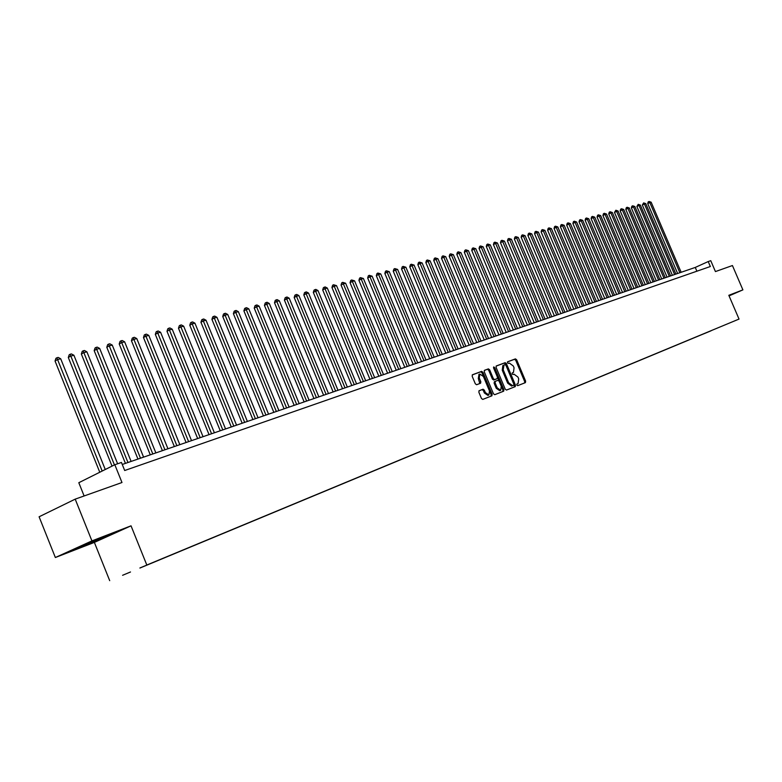 <?xml version="1.0" encoding="UTF-8"?>
<svg xmlns="http://www.w3.org/2000/svg" width="782" height="782" viewBox="0 0 782 782"><rect width="100%" height="100%" fill="white"/><g stroke="black" fill="none" stroke-linecap="round" stroke-linejoin="round"><path stroke-width="1.17" d="M516.804 385.037L517.664 385.673L525.406 382.633L525.631 381.157L516.658 359.798L515.436 358.879L507.635 361.763L507.469 362.789L508.339 363.435L509.356 363.063L513.305 365.996L514.057 367.784L513.461 372.428L512.269 372.887L512.132 373.913L513.002 374.549L514.009 374.167L517.958 377.08L518.71 378.869L518.085 383.551L516.941 384.011L516.804 385.037M122.588 575.288L130.506 571.984L122.588 575.288M479.122 390.717L478.858 392.251L481.458 398.478L482.758 399.407L491.907 395.809L492.122 394.294L482.914 372.31L481.634 371.372L472.455 374.764L472.181 376.289L475.319 383.806L476.619 384.734L480.607 383.219L480.822 381.724L479.268 378.019L479.796 374.04L483.403 376.465L489.473 390.951L488.897 394.988L485.348 392.554L484.332 390.13L483.051 389.201L479.073 390.736M729.059 295.87L742.9 289.878L732.431 265.538L715.432 271.579L710.76 260.689L708.209 261.559L710.339 266.515L124.69 470.51L121.445 462.465L114.817 464.733L78.806 482.709L84.124 495.974M91.934 540.9L55.356 557.517L94.368 542.405L131.034 525.827L91.934 540.9L75.199 499.141L121.982 482.514L114.817 464.733M131.034 525.827L146.811 565.024L739.029 319.076L146.811 565.024M742.9 289.878L728.814 295.303L739.029 319.076M505.221 389.162L506.472 390.071L515.26 386.621L515.455 385.145L506.413 363.601L505.172 362.672L496.287 365.966L496.101 367.423L505.221 389.162M503.657 391.186L494.732 394.695L493.462 393.776L484.263 371.812L484.459 370.336M484.517 370.306L488.388 368.879L489.659 369.808L493.374 378.674L494.644 379.593L497.225 378.605L497.43 377.129L493.569 367.941L493.706 366.914L494.635 367.55L503.901 389.68L503.696 391.166M55.356 557.517L39.1 516.785L75.199 499.141M711.082 330.786L704.279 333.631L711.082 330.786M139.919 567.957L708.834 331.627M139.91 568.045L708.805 331.724M94.368 542.405L109.705 580.664M708.209 261.559L695.266 267.434L122.256 464.469M696.889 271.207L695.266 267.434M729.029 295.801L729.518 295.352M72.57 550.01L109.881 534.849L83.586 545.005L72.57 550.01M524.605 382.945L524.673 381.577L515.709 360.228L514.478 359.309L507.459 361.91M514.419 386.953L514.497 385.565L505.455 364.021L504.214 363.102L496.13 366.093M513.715 385.272L513.872 384.226L505.934 365.302L505.064 364.656L503.979 365.057L503.207 369.778L508.652 382.769L512.64 385.692L513.715 385.272L512.64 385.692M502.836 365.565L503.794 365.135L502.836 365.565L502.249 370.209L503.207 369.778M511.672 386.113L507.694 383.19L502.249 370.209M484.302 370.463L488.388 368.879M496.257 379.035L493.677 380.023L492.406 379.094L488.701 370.238L487.43 369.309M502.855 391.499L502.943 390.101L493.491 367.657M497.225 387.872L500.715 390.286L501.272 386.298L499.151 381.245L497.89 380.326L495.348 381.293L495.104 382.799L497.225 387.872L496.257 388.292L499.747 390.707L500.597 390.335M494.341 381.743L495.299 381.313L494.341 381.743L494.136 383.229L495.104 382.799M496.257 388.292L494.136 383.229M488.77 395.037L487.929 395.409L484.381 392.984L483.364 390.56L482.074 389.632L478.926 390.844M479.014 374.392L478.301 378.449L479.268 378.019M479.796 383.532L478.301 378.449M491.057 396.142L491.155 394.724L481.947 372.74L480.666 371.802L472.22 374.93M681.151 272.283L651.152 202.196L649.813 202.548L647.731 203.584L677.632 273.495M647.731 203.584L648.21 201.893L649.05 201.482L649.813 202.548L679.851 272.732M649.05 201.482L651.152 202.196M80.233 546.53L101.582 537.703M106.372 536.032L76.167 548.378M675.922 274.081L645.785 203.623L644.427 203.975L642.335 205.021L672.383 275.303M642.335 205.021L643.654 202.9L644.427 203.975L674.602 274.541M643.654 202.9L645.785 203.623M670.633 275.899L640.35 205.06L638.982 205.422L636.89 206.468L667.075 277.121M636.89 206.468L638.21 204.337L638.982 205.422L669.304 276.359M638.21 204.337L640.35 205.06M665.296 277.737L634.867 206.516L633.479 206.878L631.377 207.934L661.719 278.969M631.377 207.934L631.876 206.213L632.716 205.793L633.479 206.878L663.947 278.206M632.716 205.793L634.867 206.516M659.891 279.594L629.314 207.983L627.917 208.354L625.815 209.41L656.293 280.836M625.815 209.41L626.304 207.68L627.154 207.259L627.917 208.354L658.532 280.064M627.154 207.259L629.314 207.983M654.436 281.471L623.713 209.478L622.296 209.85L620.185 210.905L650.819 282.713M620.185 210.905L620.683 209.165L621.534 208.745L622.296 209.85L653.058 281.95M621.534 208.745L623.713 209.478M648.923 283.367L618.044 210.974L616.617 211.355L614.496 212.411L645.277 284.619M614.496 212.411L615.845 210.241L616.617 211.355L647.525 283.846M615.845 210.241L618.044 210.974M643.342 285.283L612.316 212.499L610.869 212.88L608.748 213.945L639.686 286.544M608.748 213.945L609.256 212.186L610.107 211.756L610.869 212.88L641.934 285.772M610.107 211.756L612.316 212.499M637.701 287.229L606.519 214.033L605.063 214.415L602.932 215.49L634.026 288.49M602.932 215.49L603.45 213.721L604.3 213.291L605.063 214.415L636.284 287.717M604.3 213.291L606.519 214.033M632.003 289.184L600.664 215.588L599.198 215.979L597.057 217.044L628.298 290.464M597.057 217.044L597.575 215.275L598.426 214.845L599.198 215.979L630.566 289.682M598.426 214.845L600.664 215.588M626.245 291.168L594.75 217.152L593.255 217.552L591.114 218.628L622.521 292.448M591.114 218.628L591.632 216.839L592.492 216.409L593.255 217.552L624.789 291.666M592.492 216.409L594.75 217.152M620.409 293.172L588.768 218.745L587.253 219.136L585.112 220.221L616.666 294.462M585.112 220.221L585.63 218.422L586.49 217.992L587.253 219.136L618.943 293.68M586.49 217.992L588.768 218.745M614.525 295.195L582.707 220.348L581.192 220.749L579.042 221.834L610.752 296.495M579.042 221.834L579.56 220.025L580.42 219.595L581.192 220.749L613.039 295.713M580.42 219.595L582.707 220.348M608.562 297.248L576.588 221.971L575.053 222.371L572.893 223.466L604.769 298.548M572.893 223.466L573.421 221.648L574.281 221.208L575.053 222.371L607.067 297.766M574.281 221.208L576.588 221.971M602.541 299.32L570.401 223.613L568.846 224.023L566.686 225.118L598.719 300.63M566.686 225.118L567.214 223.29L568.084 222.85L568.846 224.023L601.016 299.838M568.084 222.85L570.401 223.613M596.441 301.412L564.145 225.265L562.571 225.685L560.401 226.78L592.6 302.732M560.401 226.78L560.938 224.942L561.799 224.502L562.571 225.685L594.907 301.94M561.799 224.502L564.145 225.265M590.273 303.533L557.81 226.946L556.217 227.367L554.047 228.471L586.412 304.863M554.047 228.471L554.585 226.624L555.455 226.184L556.217 227.367L588.729 304.071M555.455 226.184L557.81 226.946M584.037 305.684L551.408 228.647L549.795 229.077L547.625 230.182L580.156 307.013M547.625 230.182L548.162 228.324L549.032 227.875L549.795 229.077L582.473 306.221M549.032 227.875L551.408 228.647M577.732 307.854L544.927 230.367L543.304 230.798L541.115 231.902L573.822 309.193M541.115 231.902L541.672 230.035L542.542 229.595L543.304 230.798L576.148 308.391M542.542 229.595L544.927 230.367M571.349 310.043L538.378 232.098L536.726 232.537L534.546 233.652L567.419 311.392M534.546 233.652L535.093 231.775L535.973 231.325L536.726 232.537L569.746 310.601M535.973 231.325L538.378 232.098M564.897 312.262L531.75 233.857L530.079 234.297L527.889 235.421L560.938 313.621M527.889 235.421L528.446 233.525L529.316 233.075L530.079 234.297L563.265 312.82M529.316 233.075L531.75 233.857M558.358 314.511L525.045 235.636L523.353 236.086L521.154 237.21L554.379 315.879M521.154 237.21L521.721 235.304L522.591 234.854L523.353 236.086L556.716 315.078M522.591 234.854L525.045 235.636M551.75 316.778L518.251 237.435L516.55 237.894L514.341 239.018L547.742 318.166M514.341 239.018L514.908 237.102L515.788 236.653L516.55 237.894L550.088 317.355M515.788 236.653L518.251 237.435M545.064 319.085L511.389 239.253L509.659 239.712L507.45 240.846L541.027 320.473M507.45 240.846L508.026 238.921L508.906 238.471L509.659 239.712L543.382 319.662M508.906 238.471L511.389 239.253M538.29 321.412L504.439 241.1L502.689 241.56L500.48 242.703L534.233 322.81M500.48 242.703L501.047 240.768L501.936 240.309L502.689 241.56L536.589 321.998M501.936 240.309L504.439 241.1M531.447 323.768L497.401 242.967L495.632 243.437L493.422 244.58L527.351 325.175M493.422 244.58L493.999 242.625L494.879 242.166L495.632 243.437L529.717 324.364M494.879 242.166L497.401 242.967M524.507 326.153L490.285 244.854L488.496 245.323L486.277 246.477L520.392 327.57M486.277 246.477L486.854 244.512L487.743 244.052L488.496 245.323L522.757 326.749M487.743 244.052L490.285 244.854M517.489 328.567L483.081 246.76L481.262 247.249L479.043 248.393L513.344 329.994M479.043 248.393L479.63 246.418L480.519 245.959L481.262 247.249L515.719 329.173M480.519 245.959L483.081 246.76M510.382 331.011L475.788 248.696L473.951 249.184L471.722 250.338L506.218 332.438M471.722 250.338L472.308 248.353L473.208 247.894L473.951 249.184L508.593 331.627M473.208 247.894L475.788 248.696M503.188 333.484L468.408 250.651L466.541 251.149L464.312 252.312L498.994 334.931M464.312 252.312L464.909 250.308L465.798 249.839L466.541 251.149L501.379 334.11M465.798 249.839L468.408 250.651M495.905 335.986L460.93 252.635L459.044 253.133L456.805 254.306L491.683 337.443M456.805 254.306L457.411 252.293L458.301 251.824L459.044 253.133L494.077 336.622M458.301 251.824L460.93 252.635M488.535 338.518L453.365 254.649L451.458 255.147L449.21 256.32L484.273 339.984M449.21 256.32L449.816 254.297L450.715 253.827L451.458 255.147L486.678 339.163M450.715 253.827L453.365 254.649M481.067 341.089L445.701 256.672L443.765 257.19L441.517 258.363L476.785 342.565M441.517 258.363L442.133 256.33L443.032 255.851L443.765 257.19L479.18 341.734M443.032 255.851L445.701 256.672M473.501 343.689L437.94 258.734L435.985 259.253L433.727 260.435L469.19 345.175M433.727 260.435L434.342 258.383L435.242 257.904L435.985 259.253L471.595 344.344M435.242 257.904L437.94 258.734M465.847 346.328L430.08 260.817L428.096 261.344L425.838 262.527L461.497 347.814M425.838 262.527L426.464 260.465L427.363 259.986L428.096 261.344L463.912 346.983M427.363 259.986L430.08 260.817M458.086 348.987L422.114 262.928L420.11 263.456L417.852 264.648L453.716 350.492M417.852 264.648L418.478 262.576L419.387 262.097L420.11 263.456L456.131 349.662M419.387 262.097L422.114 262.928M450.237 351.695L414.059 265.069L412.026 265.606L409.758 266.799L445.828 353.21M409.758 266.799L410.394 264.707L411.293 264.228L412.026 265.606L448.252 352.369M411.293 264.228L414.059 265.069M442.27 354.432L405.887 267.229L403.825 267.776L401.557 268.979L437.832 355.957M401.557 268.979L402.202 266.867L403.101 266.388L403.825 267.776L440.266 355.116M403.101 266.388L405.887 267.229M434.206 357.198L397.618 269.428L395.526 269.976L393.258 271.188L429.738 358.743M393.258 271.188L393.903 269.067L394.802 268.578L395.526 269.976L432.172 357.902M394.802 268.578L397.618 269.428M426.034 360.013L389.231 271.647L387.119 272.204L384.842 273.417L421.537 361.558M384.842 273.417L385.487 271.286L386.396 270.797L387.119 272.204L423.981 360.717M386.396 270.797L389.231 271.647M417.754 362.858L380.736 273.905L378.596 274.472L376.318 275.684L413.228 364.422M376.318 275.684L376.973 273.534L377.882 273.045L378.596 274.472L415.672 363.581M377.882 273.045L380.736 273.905M409.367 365.741L372.134 276.183L369.964 276.76L367.677 277.981L404.802 367.315M367.677 277.981L368.332 275.811L369.251 275.323L369.964 276.76L407.256 366.475M369.251 275.323L372.134 276.183M400.863 368.664L363.405 278.5L361.206 279.076L358.918 280.308L396.269 370.248M358.918 280.308L359.583 278.128L360.502 277.63L361.206 279.076L398.722 369.407M360.502 277.63L363.405 278.5M392.251 371.636L354.569 280.836L352.34 281.432L350.043 282.664L387.618 373.229M350.043 282.664L350.717 280.464L351.636 279.976L352.34 281.432L390.081 372.379M351.636 279.976L354.569 280.836M383.512 374.637L345.605 283.221L343.347 283.817L341.05 285.049L378.85 376.24M341.05 285.049L341.734 282.84L342.653 282.351L343.347 283.817L381.313 375.389M342.653 282.351L345.605 283.221M374.656 377.677L336.524 285.625L334.237 286.232L331.939 287.473L369.954 379.299M331.939 287.473L332.624 285.244L333.543 284.746L334.237 286.232L372.428 378.449M333.543 284.746L336.524 285.625M365.683 380.766L327.316 288.069L324.999 288.685L322.692 289.927L360.942 382.398M322.692 289.927L323.386 287.688L324.305 287.19L324.999 288.685L363.415 381.548M324.305 287.19L325.234 286.945L327.316 288.069M356.582 383.894L317.981 290.542L315.625 291.168L313.318 292.419L351.802 385.536M313.318 292.419L314.022 290.161L314.941 289.663L315.625 291.168L354.285 384.685M314.941 289.663L315.879 289.408L317.981 290.542M347.345 387.07L308.519 293.055L306.124 293.68L303.817 294.941L342.536 388.722M303.817 294.941L304.521 292.663L305.449 292.165L306.124 293.68L345.018 387.872M305.449 292.165L306.397 291.911L308.519 293.055M337.99 390.286L298.91 295.596L296.495 296.241L294.179 297.502L333.142 391.958M294.179 297.502L294.892 295.215L295.821 294.706L335.625 391.098M295.821 294.706L296.789 294.452L298.91 295.596M328.489 393.551L289.184 298.177L286.72 298.832L284.413 300.102L323.601 395.233M284.413 300.102L285.127 297.795L286.056 297.287L326.094 394.382M286.056 297.287L287.033 297.023L289.184 298.177M318.861 396.865L279.301 300.796L276.818 301.461L274.502 302.732L313.934 398.556M274.502 302.732L275.225 300.405L276.144 299.897L316.436 397.706M276.144 299.897L277.141 299.633L279.301 300.796M309.095 400.228L269.291 303.455L266.76 304.12L264.443 305.4L304.13 401.928M264.443 305.4L265.176 303.064L266.105 302.546L306.632 401.078M266.105 302.546L267.112 302.282L269.291 303.455M299.183 403.629L259.125 306.143L256.564 306.827L254.238 308.108L294.179 405.359M254.238 308.108L254.981 305.752L255.91 305.234L296.681 404.49M255.91 305.234L256.936 304.97L259.125 306.143M289.125 407.09L248.813 308.88L246.213 309.574L243.896 310.865L284.081 408.83M243.896 310.865L244.639 308.479L245.568 307.971L286.593 407.96M245.568 307.971L246.604 307.697L248.813 308.88M278.92 410.599L238.354 311.656L235.714 312.36L233.388 313.65L273.837 412.349M233.388 313.65L234.15 311.256L235.079 310.737L276.349 411.488M235.079 310.737L236.135 310.454L238.354 311.656M268.568 414.167L227.738 314.472L225.06 315.185L222.733 316.485L263.436 415.926M222.733 316.485L223.496 314.071L224.424 313.543L265.948 415.056M224.424 313.543L225.499 313.269L227.738 314.472M258.05 417.774L216.966 317.326L214.248 318.049L211.922 319.349L252.889 419.553M211.922 319.349L212.684 316.925L213.613 316.397L255.401 418.693M213.613 316.397L214.708 316.114L216.966 317.326M247.386 421.449L206.028 320.229L203.271 320.962L200.945 322.272L242.176 423.238M200.945 322.272L201.717 319.818L202.646 319.291L244.688 422.368M202.646 319.291L203.75 319.007L206.028 320.229M236.555 425.173L194.923 323.171L192.128 323.914L189.791 325.234L231.296 426.982M189.791 325.234L190.583 322.761L191.512 322.233L233.818 426.112M191.512 322.233L192.636 321.94L194.923 323.171M225.558 428.956L183.653 326.162L180.808 326.915L178.482 328.235L220.25 430.774M178.482 328.235L179.274 325.752L180.202 325.214L222.782 429.905M180.202 325.214L181.346 324.921L183.653 326.162M214.385 432.788L172.206 329.193L169.323 329.965L166.996 331.285L209.038 434.626M166.996 331.285L167.798 328.782L168.726 328.245L211.57 433.766M168.726 328.245L169.88 327.941L172.206 329.193M203.046 436.688L160.584 332.272L157.651 333.054L155.325 334.383L197.65 438.546M155.325 334.383L156.136 331.861L157.065 331.324L200.182 437.676M157.065 331.324L158.238 331.011L160.584 332.272M191.531 440.657L148.785 335.41L145.804 336.192L143.477 337.531L186.087 442.524M143.477 337.531L144.299 334.989L145.227 334.452L188.618 441.654M145.227 334.452L146.42 334.139L148.785 335.41M179.831 444.675L136.791 338.586L133.771 339.388L131.444 340.727L174.337 446.561M131.444 340.727L132.266 338.166L133.194 337.628L176.869 445.691M133.194 337.628L134.406 337.306L136.791 338.586M167.944 448.76L124.621 341.812L121.542 342.633L119.216 343.982L162.402 450.667M119.216 343.982L120.047 341.392L120.985 340.844L164.934 449.797M120.985 340.844L122.207 340.522L124.621 341.812M155.862 452.915L112.246 345.097L109.118 345.927L106.792 347.276L150.281 454.841M106.792 347.276L107.642 344.667L108.571 344.129L152.813 453.971M108.571 344.129L109.822 343.797L112.246 345.097M143.585 457.138L99.666 348.43L96.499 349.271L94.172 350.629L137.955 459.073M94.172 350.629L95.023 348L95.951 347.452L140.486 458.203M95.951 347.452L97.222 347.12L99.666 348.43M131.112 461.429L86.89 351.822L83.664 352.672L81.348 354.041L125.433 463.384M81.348 354.041L82.208 351.382L83.136 350.835L127.965 462.514M83.136 350.835L84.427 350.492L86.89 351.822M117.623 463.775L73.909 355.263L70.624 356.133L68.308 357.501L112.041 466.121M68.308 357.501L69.178 354.823L70.106 354.275L114.436 464.919M70.106 354.275L71.416 353.933L73.909 355.263M105.257 469.503L60.703 358.762L57.369 359.642L55.053 361.02L99.773 472.24M55.053 361.02L55.933 358.322L56.861 357.775L102.168 471.047M56.861 357.775L58.2 357.423L60.703 358.762M517.01 384.021L517.977 383.6M512.347 372.916L513.315 372.496M514.478 359.309L515.436 358.879M515.709 360.228L516.658 359.798M524.673 381.577L525.631 381.157M504.214 363.102L505.172 362.672M505.455 364.021L506.413 363.601M514.497 385.565L515.455 385.145M507.694 383.19L508.652 382.769M488.701 370.238L489.659 369.808M492.406 379.094L493.374 378.674M493.677 380.023L494.644 379.593M496.218 379.055L497.176 378.635M493.667 367.98L494.635 367.55M502.943 390.101L503.901 389.68M482.074 389.632L483.051 389.201M483.364 390.56L484.332 390.13M484.381 392.984L485.348 392.554M479.855 382.154L480.822 381.724M480.666 371.802L481.634 371.372M481.947 372.74L482.914 372.31M491.155 394.724L492.122 394.294M478.828 374.48L479.796 374.04"/></g></svg>
